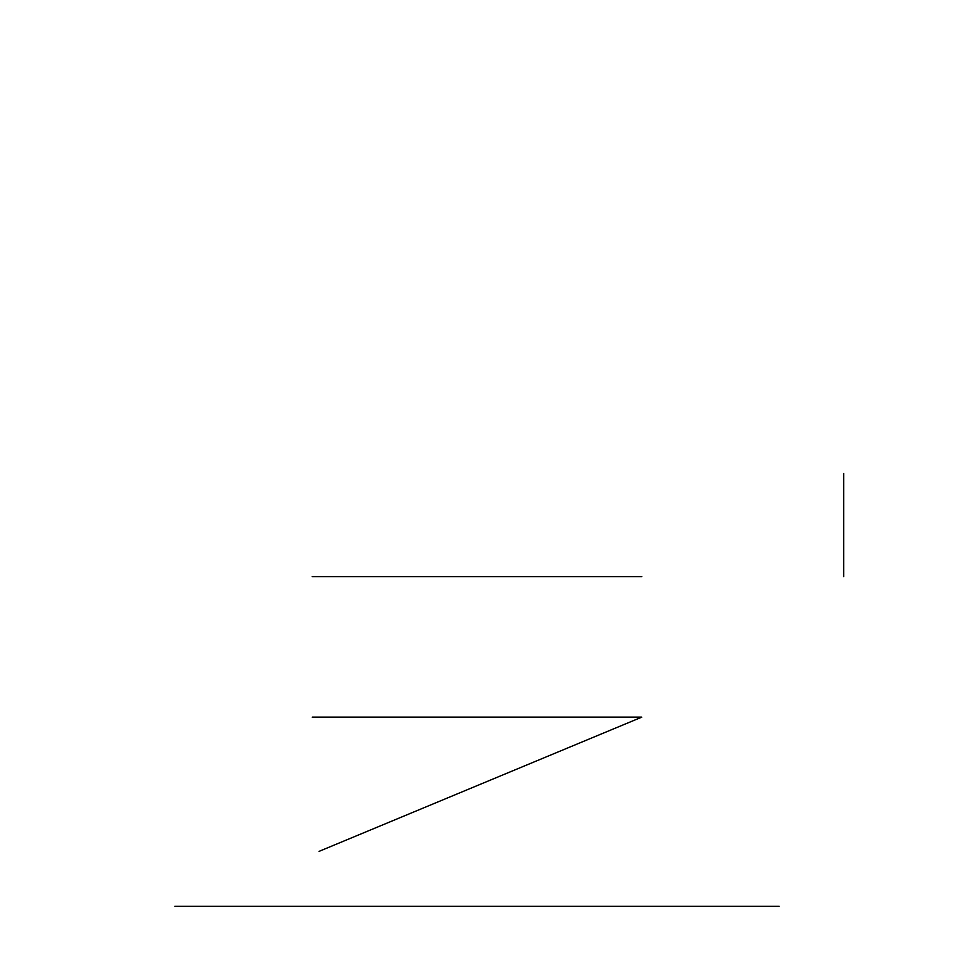 <?xml version="1.0" encoding="UTF-8"?>
<svg xmlns="http://www.w3.org/2000/svg" width="954" height="954" viewBox="0 0 954 954"><rect width="100%" height="100%" fill="white"/><g stroke="black" fill="none" stroke-linecap="round" stroke-linejoin="round"><path stroke-width="1.43" d="M641.803 576.705L312.196 576.705M843.682 473.434L843.682 576.705M731.062 906.3L742.045 906.3M711.839 906.3L722.822 906.3M692.616 906.3L703.599 906.3M673.381 906.3L684.376 906.3M654.158 906.3L665.141 906.3M634.935 906.3L645.918 906.3M615.7 906.3L626.695 906.3M596.477 906.3L607.459 906.3M577.253 906.3L588.236 906.3M558.03 906.3L569.013 906.3M538.795 906.3L549.79 906.3M519.572 906.3L530.555 906.3M500.349 906.3L511.332 906.3M481.114 906.3L492.109 906.3M461.891 906.3L472.886 906.3M442.668 906.3L453.651 906.3M423.445 906.3L434.428 906.3M404.21 906.3L415.205 906.3M384.987 906.3L395.97 906.3M365.764 906.3L376.747 906.3M346.541 906.3L357.523 906.3M327.305 906.3L338.3 906.3M308.082 906.3L319.065 906.3M288.859 906.3L299.842 906.3M269.624 906.3L280.619 906.3M250.401 906.3L261.384 906.3M231.178 906.3L242.161 906.3M211.955 906.3L222.938 906.3M192.72 906.3L203.715 906.3M779.132 906.3L174.868 906.3M319.065 851.362L641.803 717.134L312.196 717.134"/></g></svg>
